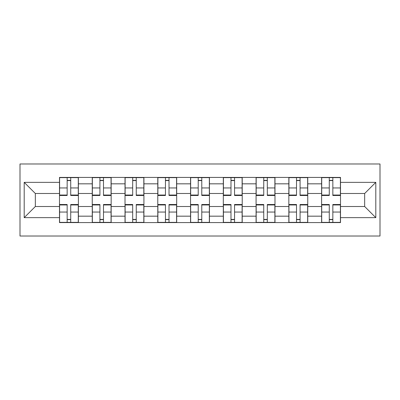 <?xml version="1.0" encoding="UTF-8"?>
<svg xmlns="http://www.w3.org/2000/svg" width="400" height="400" viewBox="0 0 400 400"><rect width="100%" height="100%" fill="white"/><g stroke="black" fill="none" stroke-linecap="round" stroke-linejoin="round"><path stroke-width="0.6" d="M20 236.02L380 236.02L380 163.98L20 163.98L20 236.02M92.25 222.58L92.25 183.825L78.39 183.825L78.39 222.58M78.39 183.825L78.39 177.42M92.25 183.825L92.25 177.42M111.155 177.42L111.155 222.58M125.02 222.58L125.02 177.42M143.92 177.42L143.92 222.58M157.785 222.58L157.785 177.42M176.685 177.42L176.685 222.58M190.55 222.58L190.55 177.42M209.45 177.42L209.45 222.58M223.315 222.58L223.315 177.42M242.215 177.42L242.215 222.58M256.08 222.58L256.08 177.42M274.98 177.42L274.98 222.58M288.845 222.58L288.845 177.42M307.75 177.42L307.75 222.58M321.61 222.58L321.61 177.42M321.61 206.51L307.75 206.51M288.845 206.51L274.98 206.51M256.08 206.51L242.215 206.51M223.315 206.51L209.45 206.51M190.55 206.51L176.685 206.51M157.785 206.51L143.92 206.51M125.02 206.51L111.155 206.51M92.25 206.51L78.39 206.51M321.61 193.49L307.75 193.49M288.845 193.49L274.98 193.49M256.08 193.49L242.215 193.49M223.315 193.49L209.45 193.49M190.55 193.49L176.685 193.49M157.785 193.49L143.92 193.49M125.02 193.49L111.155 193.49M92.25 193.49L78.39 193.49M35.335 206.51L59.485 206.51L59.485 193.49L35.335 193.49L35.335 206.51L24.2 217.645L24.2 182.355L59.485 182.355L59.485 193.49M340.515 193.49L340.515 206.51L364.665 206.51L364.665 193.49L340.515 193.49L340.515 177.42L59.485 177.42L59.485 182.355M340.515 182.355L375.8 182.355L375.8 217.645L340.515 217.645L340.515 206.51M59.485 206.51L59.485 222.58L340.515 222.58L340.515 217.645M59.485 217.645L24.2 217.645M70.725 219.43L67.155 219.43M67.155 180.57L70.725 180.57M103.49 219.43L99.92 219.43M99.92 180.57L103.49 180.57M136.255 219.43L132.685 219.43M132.685 180.57L136.255 180.57M169.02 219.43L165.45 219.43M165.45 180.57L169.02 180.57M201.785 219.43L198.215 219.43M198.215 180.57L201.785 180.57M234.55 219.43L230.98 219.43M230.98 180.57L234.55 180.57M267.315 219.43L263.745 219.43M263.745 180.57L267.315 180.57M300.08 219.43L296.51 219.43M296.51 180.57L300.08 180.57M332.845 219.43L329.275 219.43M329.275 180.57L332.845 180.57M24.2 182.355L35.335 193.49M364.665 206.51L375.8 217.645M364.665 193.49L375.8 182.355M70.725 195.04L78.285 195.04L78.285 195.485L70.725 195.485L70.725 177.63L78.285 177.63L67.155 177.63L67.155 195.485L59.59 195.485L59.59 177.63L67.155 177.63L59.59 177.63M78.285 195.04L78.285 177.63M67.155 180.36L70.725 180.36M67.155 204.96L59.59 204.96L59.59 204.515L67.155 204.515L67.155 222.37L59.59 222.37L70.725 222.37L70.725 204.515L78.285 204.515L78.285 222.37L70.725 222.37L78.285 222.37M59.59 204.96L59.59 222.37M70.725 219.64L67.155 219.64M103.49 195.04L111.05 195.04L111.05 195.485L103.49 195.485L103.49 177.63L111.05 177.63L99.92 177.63L99.92 195.485L92.355 195.485L92.355 177.63L99.92 177.63L92.355 177.63M111.05 195.04L111.05 177.63M99.92 180.36L103.49 180.36M136.255 195.04L143.815 195.04L143.815 195.485L136.255 195.485L136.255 177.63L143.815 177.63L132.685 177.63L132.685 195.485L125.125 195.485L125.125 177.63L132.685 177.63L125.125 177.63M143.815 195.04L143.815 177.63M132.685 180.36L136.255 180.36M99.92 204.96L92.355 204.96L92.355 204.515L99.92 204.515L99.92 222.37L92.355 222.37L103.49 222.37L103.49 204.515L111.05 204.515L111.05 222.37L103.49 222.37L111.05 222.37M92.355 204.96L92.355 222.37M103.49 219.64L99.92 219.64M132.685 204.96L125.125 204.96L125.125 204.515L132.685 204.515L132.685 222.37L125.125 222.37L136.255 222.37L136.255 204.515L143.815 204.515L143.815 222.37L136.255 222.37L143.815 222.37M125.125 204.96L125.125 222.37M136.255 219.64L132.685 219.64M169.02 195.04L176.58 195.04L176.58 195.485L169.02 195.485L169.02 177.63L176.58 177.63L165.45 177.63L165.45 195.485L157.89 195.485L157.89 177.63L165.45 177.63L157.89 177.63M176.58 195.04L176.58 177.63M165.45 180.36L169.02 180.36M201.785 195.04L209.345 195.04L209.345 195.485L201.785 195.485L201.785 177.63L209.345 177.63L198.215 177.63L198.215 195.485L190.655 195.485L190.655 177.63L198.215 177.63L190.655 177.63M209.345 195.04L209.345 177.63M198.215 180.36L201.785 180.36M234.55 195.04L242.11 195.04L242.11 195.485L234.55 195.485L234.55 177.63L242.11 177.63L230.98 177.63L230.98 195.485L223.42 195.485L223.42 177.63L230.98 177.63L223.42 177.63M242.11 195.04L242.11 177.63M230.98 180.36L234.55 180.36M165.45 204.96L157.89 204.96L157.89 204.515L165.45 204.515L165.45 222.37L157.89 222.37L169.02 222.37L169.02 204.515L176.58 204.515L176.58 222.37L169.02 222.37L176.58 222.37M157.89 204.96L157.89 222.37M169.02 219.64L165.45 219.64M198.215 204.96L190.655 204.96L190.655 204.515L198.215 204.515L198.215 222.37L190.655 222.37L201.785 222.37L201.785 204.515L209.345 204.515L209.345 222.37L201.785 222.37L209.345 222.37M190.655 204.96L190.655 222.37M201.785 219.64L198.215 219.64M230.98 204.96L223.42 204.96L223.42 204.515L230.98 204.515L230.98 222.37L223.42 222.37L234.55 222.37L234.55 204.515L242.11 204.515L242.11 222.37L234.55 222.37L242.11 222.37M223.42 204.96L223.42 222.37M234.55 219.64L230.98 219.64M267.315 195.04L274.875 195.04L274.875 195.485L267.315 195.485L267.315 177.63L274.875 177.63L263.745 177.63L263.745 195.485L256.185 195.485L256.185 177.63L263.745 177.63L256.185 177.63M274.875 195.04L274.875 177.63M263.745 180.36L267.315 180.36M263.745 204.96L256.185 204.96L256.185 204.515L263.745 204.515L263.745 222.37L256.185 222.37L267.315 222.37L267.315 204.515L274.875 204.515L274.875 222.37L267.315 222.37L274.875 222.37M256.185 204.96L256.185 222.37M267.315 219.64L263.745 219.64M300.08 195.04L307.645 195.04L307.645 195.485L300.08 195.485L300.08 177.63L307.645 177.63L296.51 177.63L296.51 195.485L288.95 195.485L288.95 177.63L296.51 177.63L288.95 177.63M307.645 195.04L307.645 177.63M296.51 180.36L300.08 180.36M296.51 204.96L288.95 204.96L288.95 204.515L296.51 204.515L296.51 222.37L288.95 222.37L300.08 222.37L300.08 204.515L307.645 204.515L307.645 222.37L300.08 222.37L307.645 222.37M288.95 204.96L288.95 222.37M300.08 219.64L296.51 219.64M332.845 195.04L340.41 195.04L340.41 195.485L332.845 195.485L332.845 177.63L340.41 177.63L329.275 177.63L329.275 195.485L321.715 195.485L321.715 177.63L329.275 177.63L321.715 177.63M340.41 195.04L340.41 177.63M329.275 180.36L332.845 180.36M329.275 204.96L321.715 204.96L321.715 204.515L329.275 204.515L329.275 222.37L321.715 222.37L332.845 222.37L332.845 204.515L340.41 204.515L340.41 222.37L332.845 222.37L340.41 222.37M321.715 204.96L321.715 222.37M332.845 219.64L329.275 219.64M288.845 183.825L274.98 183.825M256.08 183.825L242.215 183.825M223.315 183.825L209.45 183.825M190.55 183.825L176.685 183.825M157.785 183.825L143.92 183.825M125.02 183.825L111.155 183.825M321.61 183.825L307.75 183.825M288.845 216.175L274.98 216.175M256.08 216.175L242.215 216.175M223.315 216.175L209.45 216.175M190.55 216.175L176.685 216.175M157.785 216.175L143.92 216.175M125.02 216.175L111.155 216.175M92.25 216.175L78.39 216.175M321.61 216.175L307.75 216.175M70.725 187.95L78.285 187.95M59.59 195.04L67.155 195.04M59.59 187.95L67.155 187.95M67.155 212.05L59.59 212.05M78.285 204.96L70.725 204.96M78.285 212.05L70.725 212.05M103.49 187.95L111.05 187.95M92.355 195.04L99.92 195.04M92.355 187.95L99.92 187.95M136.255 187.95L143.815 187.95M125.125 195.04L132.685 195.04M125.125 187.95L132.685 187.95M99.92 212.05L92.355 212.05M111.05 204.96L103.49 204.96M111.05 212.05L103.49 212.05M132.685 212.05L125.125 212.05M143.815 204.96L136.255 204.96M143.815 212.05L136.255 212.05M169.02 187.95L176.58 187.95M157.89 195.04L165.45 195.04M157.89 187.95L165.45 187.95M201.785 187.95L209.345 187.95M190.655 195.04L198.215 195.04M190.655 187.95L198.215 187.95M234.55 187.95L242.11 187.95M223.42 195.04L230.98 195.04M223.42 187.95L230.98 187.95M165.45 212.05L157.89 212.05M176.58 204.96L169.02 204.96M176.58 212.05L169.02 212.05M198.215 212.05L190.655 212.05M209.345 204.96L201.785 204.96M209.345 212.05L201.785 212.05M230.98 212.05L223.42 212.05M242.11 204.96L234.55 204.96M242.11 212.05L234.55 212.05M267.315 187.95L274.875 187.95M256.185 195.04L263.745 195.04M256.185 187.95L263.745 187.95M263.745 212.05L256.185 212.05M274.875 204.96L267.315 204.96M274.875 212.05L267.315 212.05M300.08 187.95L307.645 187.95M288.95 195.04L296.51 195.04M288.95 187.95L296.51 187.95M296.51 212.05L288.95 212.05M307.645 204.96L300.08 204.96M307.645 212.05L300.08 212.05M332.845 187.95L340.41 187.95M321.715 195.04L329.275 195.04M321.715 187.95L329.275 187.95M329.275 212.05L321.715 212.05M340.41 204.96L332.845 204.96M340.41 212.05L332.845 212.05"/></g></svg>
